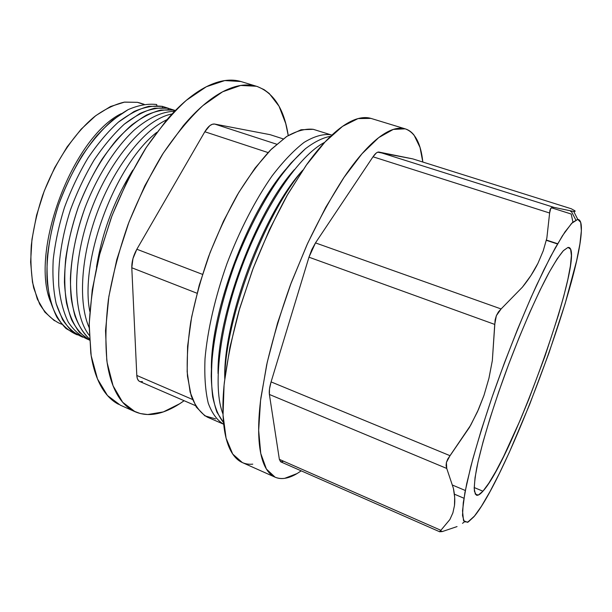 <?xml version="1.0" encoding="UTF-8"?>
<svg xmlns="http://www.w3.org/2000/svg" width="612" height="612" viewBox="0 0 612 612"><rect width="100%" height="100%" fill="white"/><g stroke="black" fill="none" stroke-linecap="round" stroke-linejoin="round"><path stroke-width="0.92" d="M557.486 243.974L546.34 240.317L557.486 243.974M482.929 491.207C480.106 494.427 477.926 495.743 476.381 495.162L474.407 491.283C474.055 486.119 474.858 478.209 476.817 467.545C481.698 444.121 492.545 408.235 506.445 370.291C520.567 332.354 536.173 296.621 548.474 273.61C554.327 263.175 559.276 255.548 563.338 250.721L567.997 247.416L570.621 249.206L571.394 255.525L570.415 265.853L567.821 279.585L563.782 296.116L558.496 314.813L544.948 356.268L528.822 399.246L520.315 419.878L503.577 456.544L495.835 471.401L488.858 483.151L482.929 491.207L478.332 495.047L475.34 494.221L474.185 488.437L475.057 477.589L478.033 461.861L483.105 441.734L490.105 418.027L498.734 391.848L508.58 364.561L519.114 337.602L529.763 312.411L539.983 290.264L549.262 272.172L557.195 258.815L563.499 250.545L567.997 247.416L569.053 247.477C585.883 254.079 512.68 458.901 482.929 491.207L474.178 487.534L482.929 491.207M405.343 128.895L370.91 118.384L405.358 128.895C415.104 132.513 420.926 143.552 422.816 162.035L420.031 147.461L414.087 135.168C411.608 131.985 408.64 129.882 405.175 128.841L370.91 118.384L358.028 118.598L342.544 126.363L324.987 142.007L306.145 165.347L286.99 195.611C274.406 218.782 262.854 243.767 252.328 270.55L238.978 310.858C231.818 337.503 226.845 362.25 224.076 385.116L223.043 414.997L226.088 438.2L232.736 454.089L242.36 462.573L274.972 477.131M301.211 470.842L297.072 473.558C288.719 478.592 281.382 479.8 275.063 477.169L266.411 469.067L260.75 453.446L258.662 430.381L260.567 400.47L266.648 364.951C272.738 339.025 280.671 312.311 290.455 284.825L306.887 245.014C318.875 219.739 331.161 197.309 343.76 177.732L361.967 153.788L378.721 137.616L393.287 129.407L405.175 128.841C401.717 127.816 397.785 127.992 393.386 129.377C388.987 130.769 384.183 133.447 378.966 137.425C373.748 141.41 368.225 146.704 362.388 153.306C356.544 159.931 350.531 167.78 344.349 176.86L325.768 207.292L307.714 243.194L291.304 282.568L277.542 323.067L267.245 362.25L260.896 397.846C259.473 408.931 258.731 418.991 258.662 428.033C258.608 437.06 259.182 444.901 260.391 451.572C261.599 458.22 263.367 463.636 265.677 467.805C267.995 471.967 270.756 474.912 273.969 476.633C277.19 478.347 280.747 478.921 284.649 478.354L297.072 473.558L301.211 470.85M573.765 211.477L577.774 219.394C580.459 219.586 581.66 223.365 581.362 230.732C579.564 283.425 507.914 474.935 474.683 515.87L467.522 522.35L463.513 520.621L462.519 510.783L464.891 492.652L470.781 466.681C476.411 445.819 483.534 422.563 492.163 396.913C505.887 357.66 521.707 317.942 536.663 285.039L550.563 256.612L562.397 235.819L571.577 223.403L577.774 219.394L573.765 211.477L553.829 207.338L552.108 207.346L550.769 208.325L549.928 210.276L546.837 238.19L543.249 250.775L537.948 263.313L530.964 275.492L522.426 287.143L501.098 308.953L498.42 311.929L496.363 315.67L495.116 319.938L492.339 360.567L488.973 378.147L484 395.314L477.459 411.777L469.511 427.306L447.762 459.031L446.408 462.427L446.079 465.64L446.745 468.448L453.385 488.292L454.67 497.265L454.487 505.566L452.842 513.001L449.881 519.527L439.668 531.744L442.3 531.568L457.049 526.58L442.3 531.568L440.166 530.635L442.3 531.568L439.668 531.744L449.881 519.527L452.872 512.91L454.487 505.566C455.106 500.409 454.739 494.649 453.385 488.292L446.745 468.448L269.395 394.465L269.494 388.98L271.085 381.903L308.961 257.193L311.868 249.489L315.486 242.895L373.014 156.787L376.242 153.046L377.696 152.197L412.817 158.891L378.958 152.067L553.829 207.338L573.765 211.477L575.096 211.385L575.012 210.865L571.271 208.761L575.012 210.865M413.085 158.975L571.072 208.7M570.69 211.568L570.614 211.056M572.924 222.064L571.203 214.024L572.924 222.064M462.519 523.344L464.34 521.891M474.063 516.627L481.445 506.239L490.013 491.566L499.415 473.351L509.337 452.314L529.64 404.478L548.865 353.254L565.128 303.644L576.588 260.88L579.924 243.851L581.362 230.762L580.696 222.363L577.774 219.394L572.518 222.447L564.96 231.91L555.283 247.86L543.823 269.953L531.086 297.371L517.729 328.835L504.502 362.656L492.163 396.913L481.407 429.655L472.793 459.092L466.688 483.786L463.269 502.75L462.511 515.449L464.248 521.791L468.211 522.021L474.063 516.627M252.764 464.156C248.564 464.562 244.701 463.842 241.166 461.991C237.632 460.125 234.549 457.065 231.902 452.796C229.263 448.512 227.174 443.012 225.637 436.302C224.107 429.57 223.219 421.683 222.967 412.641C222.73 403.591 223.189 393.539 224.344 382.5L229.959 347.119L239.72 308.318L253.161 268.324L269.502 229.554L287.739 194.295L306.75 164.498C313.115 155.624 319.342 147.974 325.423 141.54C331.505 135.13 337.296 130.004 342.812 126.179C348.312 122.369 353.422 119.83 358.142 118.567C362.855 117.32 367.116 117.259 370.91 118.384M282.928 461.532L280.579 461.754L279.363 459.352L269.395 394.465L279.363 459.352L440.655 530.199L279.363 459.352L280.755 461.846L439.768 531.805M551.343 207.736L571.203 214.024L551.343 207.736M454.379 494.167L463.927 498.222L454.379 494.167M450.011 455.68L470.758 425.095L478.553 409.313L484 395.314L488.919 378.354L492.339 360.567L494.726 324.414L308.961 257.193L271.085 381.903L450.011 455.68L271.085 381.903C269.532 387.144 268.966 391.328 269.395 394.465L446.745 468.448L446.408 462.427L450.011 455.68M501.098 308.953L522.426 287.143C528.76 279.347 533.932 271.407 537.948 263.313L543.188 250.943L546.837 238.19L549.63 213.022L373.014 156.787L315.486 242.895L501.098 308.953L315.486 242.895L308.961 257.193L494.726 324.414L496.363 315.67L501.098 308.953M553.829 207.338L378.958 152.067C377.313 151.814 375.332 153.39 373.014 156.787L549.63 213.022L550.769 208.325L553.829 207.338M156.672 104.514L156.901 105.715L156.672 104.514C147.89 103.482 138.388 105.188 128.145 109.632L112.44 120.159C101.822 129.736 91.67 141.632 81.993 155.846C72.843 171.138 65.01 187.57 58.492 205.158C49.893 231.81 45.992 258.302 47.116 280.992C48.738 295.275 52.005 307.377 56.924 317.284C62.646 325.737 69.454 331.612 77.349 334.894L66.088 328.575C59.479 321.935 54.261 312.824 50.436 301.242C47.568 288.367 46.527 273.755 47.308 257.407C49.205 240.386 52.93 222.967 58.492 205.158C68.001 178.719 81.427 154.492 96.765 135.772C107.207 124.412 117.665 115.699 128.145 109.632C138.388 105.188 147.89 103.482 156.672 104.514M162.341 106.358C153.627 105.348 144.18 107.085 133.997 111.568L118.353 122.163C107.773 131.787 97.652 143.728 87.99 158.003C78.849 173.341 71.007 189.827 64.474 207.46C58.897 225.315 55.141 242.765 53.206 259.809C52.38 276.18 53.366 290.799 56.182 303.674C59.945 315.241 65.109 324.337 71.658 330.947L82.819 337.212C74.985 333.968 68.238 328.131 62.577 319.693L56.182 303.674C53.366 290.799 52.38 276.18 53.206 259.809C55.141 242.765 58.897 225.315 64.474 207.46C71.007 189.827 78.849 173.341 87.99 158.003C97.652 143.728 107.773 131.787 118.353 122.163C128.925 114.1 139.1 108.821 148.877 106.327L162.341 106.358L162.578 107.582L162.341 106.358L168.468 108.301M168.032 108.209C159.388 107.222 150.001 108.99 139.865 113.518L124.297 124.175C113.755 133.844 103.665 145.84 94.019 160.168C84.884 175.56 77.043 192.099 70.495 209.778C61.835 236.561 57.826 263.137 58.798 285.858C60.313 300.155 63.464 312.242 68.261 322.119C73.861 330.534 80.547 336.34 88.319 339.545C80.547 336.34 73.861 330.534 68.261 322.119C63.464 312.242 60.313 300.155 58.798 285.858C57.826 263.137 61.835 236.561 70.495 209.778C77.043 192.099 84.884 175.56 94.019 160.168C103.665 145.84 113.755 133.844 124.297 124.175C134.824 116.066 144.945 110.749 154.668 108.217L168.032 108.209L168.277 109.456L168.032 108.209L174.145 110.145M173.754 110.068L160.857 110.045C151.493 112.424 141.716 117.458 131.526 125.139C121.306 134.303 111.453 145.717 101.959 159.388C92.917 174.106 85.03 190.018 78.305 207.116C69.187 233.692 64.566 258.738 64.436 282.247C65.232 296.797 67.634 309.351 71.642 319.9C76.462 329.111 82.413 335.866 89.497 340.165L79.484 332.392C73.754 324.895 69.424 315.096 66.494 302.994C64.497 289.713 64.237 274.903 65.721 258.555C68.238 241.648 72.438 224.505 78.305 207.116C88.48 180.892 101.179 158.554 116.395 140.102C126.5 129.216 136.56 120.862 146.589 115.041C156.358 110.772 165.416 109.112 173.754 110.068L173.999 111.33L173.754 110.068L175.437 110.458M331.88 135.114L330.182 134.655L331.88 135.114M331.819 135.099L313.222 129.308C305.342 128.459 296.399 130.914 286.401 136.675L270.504 150.047C259.389 162.096 248.342 177.029 237.372 194.853C226.715 214.024 217.107 234.633 208.547 256.658C200.851 278.965 194.914 300.722 190.745 321.935C187.716 342.261 186.622 360.353 187.471 376.212L191.212 395.865C195.282 406.146 200.675 413.245 207.399 417.154L223.648 424.223C217.191 420.421 212.058 413.414 208.248 403.186C205.372 391.129 204.293 376.265 205.028 358.578C207.499 330.396 215.103 297.18 226.991 263.581C239.682 230.227 255.525 199.581 272.141 175.835C283.226 161.407 293.882 150.246 304.126 142.367C313.88 136.476 322.57 133.906 330.182 134.655C322.57 133.906 313.872 136.476 304.11 142.374C293.867 150.261 283.203 161.43 272.118 175.866C255.495 199.627 239.644 230.303 226.96 263.673C215.072 297.287 207.476 330.511 205.02 358.686C204.293 376.365 205.38 391.221 208.271 403.262C212.089 413.475 217.229 420.467 223.701 424.246M144.118 104.277L137.417 102.319L143.652 104.354L137.417 102.319L124.198 102.158C114.651 104.392 104.767 109.211 94.539 116.617C74.083 133.462 54.675 162.585 42.48 195.794C37.034 212.563 33.308 229.079 31.304 245.335C30.355 261.033 31.151 275.232 33.683 287.923L39.612 304.019C44.921 312.732 51.316 319.059 58.79 322.991L61.812 324.268M256.81 86.376L240.898 81.511L256.849 86.391C273.725 92.695 284.19 109.066 288.229 135.504L285.743 123.601L279.034 106.213L269.219 93.46L264.086 89.635L257.415 86.567L240.898 81.511L224.78 80.57L206.343 86.743L186.308 100.345C172.431 113.044 158.799 129.186 145.404 148.77C132.513 170.006 121.092 193.086 111.155 218.002L99.251 255.778C93.406 280.931 90.048 304.531 89.161 326.578L91.188 355.756L97.499 378.966L107.46 395.505L120.319 405.167L134.984 411.692M184.113 400.707C177.09 405.802 170.167 409.543 163.335 411.914C153.115 415.464 143.713 415.41 135.114 411.754L122.645 402.245L113.075 385.805L107.138 362.633C105.157 344.059 105.578 322.983 108.416 299.413C112.7 274.872 119.264 249.857 128.115 224.352C138.105 199.267 149.512 176.004 162.348 154.576C175.659 134.816 189.162 118.499 202.863 105.631L222.592 91.808L240.669 85.458L256.397 86.254C251.631 84.861 246.437 84.586 240.814 85.435C235.192 86.3 229.225 88.365 222.929 91.632C216.625 94.921 210.115 99.427 203.406 105.165C196.689 110.925 189.934 117.841 183.149 125.919L163.22 153.214L144.792 185.834L128.994 222.003L116.785 259.649L108.86 296.529L105.532 330.564L106.779 360.024C107.941 368.944 109.77 376.816 112.256 383.647C114.742 390.456 117.787 396.14 121.375 400.699C124.97 405.243 128.987 408.663 133.431 410.943L140.324 413.551L147.668 414.538L163.335 411.914L179.775 403.691L184.113 400.707M50.697 302.175C29.468 252.144 72.377 137.455 121.23 113.648C72.377 137.455 29.468 252.144 50.697 302.175M54.468 320.757L44.821 312.089L37.332 299.138L32.474 282.247L30.615 262.035L31.962 239.353L36.567 215.271L44.24 191.013L54.606 167.826L67.113 146.903L81.09 129.247L95.801 115.622L110.52 106.511L124.58 102.097L137.417 102.319L141.25 103.344M118.583 404.333C114.016 401.992 109.869 398.534 106.144 393.944C102.426 389.347 99.259 383.632 96.642 376.801C94.026 369.954 92.075 362.067 90.79 353.147L89.207 323.725L92.244 289.797L99.955 253.085L112.027 215.669L127.793 179.752L146.276 147.415L166.357 120.388C173.219 112.394 180.05 105.562 186.859 99.886C193.66 94.225 200.269 89.788 206.688 86.567C213.098 83.362 219.18 81.358 224.933 80.547C230.678 79.751 236.002 80.073 240.898 81.511M214.651 124.052L270.114 134.678L214.651 124.052L276.67 144.21L214.651 124.052C211.446 123.678 208.164 126.248 204.821 131.756L209.786 125.682L212.326 124.259L214.651 124.052M142.443 381.567L140.24 381.659M139.735 381.498L138.496 380.618L137.317 378.507L136.805 375.454L131.794 267.765L132.957 258.608L136.851 249.245L204.821 131.756L136.851 249.245L202.503 274.367L136.851 249.245C133.355 255.556 131.672 261.729 131.794 267.765L136.805 375.454L192.482 399.452L136.805 375.454C136.996 378.667 137.952 380.672 139.681 381.475L195.396 405.595M313.222 129.308L301.066 129.759L286.944 136.323L271.368 149.175L255.043 168.101L238.787 192.443L223.502 221.108L210.061 252.603L199.244 285.177L191.648 317.001L187.586 346.346L187.15 371.775L190.148 392.2L196.222 406.98L204.89 415.846L215.585 418.899M268.064 152.572L204.821 131.756L268.064 152.572M283.226 138.901L270.114 134.678M197.033 293.247L131.794 267.765L197.033 293.247M302.802 170.151C264.009 215.279 225.117 319.227 224.765 378.729C225.117 319.227 264.009 215.279 302.802 170.151M302.733 170.228C263.382 212.762 222.998 320.703 224.765 378.629C222.998 320.703 263.382 212.762 302.733 170.228M324.674 142.344C299.704 154.943 264.927 205.035 242.038 266.304C219.088 327.55 212.448 388.169 223.013 414.064C212.448 388.169 219.088 327.55 242.038 266.304C264.927 205.035 299.704 154.943 324.674 142.344M294.326 169.662C255.663 212.372 216.916 315.937 218.056 373.534C216.916 315.937 255.663 212.372 294.326 169.662M330.618 136.3C323.044 137.601 314.667 141.724 305.48 148.678C295.948 157.276 286.148 168.552 276.081 182.491C260.72 205.632 247.018 232.69 234.97 263.657C223.732 294.93 216.311 324.337 212.708 351.877C211.148 369.005 211.148 383.938 212.685 396.683C215.057 407.959 218.675 416.573 223.533 422.525L216.916 412.167C213.58 402.75 211.683 390.823 211.209 376.388C211.53 345.688 219.999 304.554 234.97 263.657C250.515 222.982 271.131 186.392 291.037 163.022L305.48 148.678C314.667 141.724 323.044 137.601 330.618 136.3M285.903 169.187C247.998 211.982 210.88 311.202 211.377 368.363C210.88 311.202 247.998 211.982 285.903 169.187M132.819 170.113C114.215 200.04 102.112 232.392 96.497 267.176C102.112 232.392 114.215 200.04 132.819 170.113M156.787 132.345C115.285 164.429 79.537 259.962 89.796 311.409C79.537 259.962 115.285 164.429 156.787 132.345M166.969 119.677C142.42 131.152 113.977 167.719 97.354 212.173C80.715 256.619 78.168 302.879 89.161 327.649C78.168 302.879 80.715 256.619 97.354 212.173C113.977 167.719 142.42 131.152 166.969 119.677M172.094 113.962C145.404 118.843 110.435 158.286 91.196 209.87C71.856 261.416 72.346 314.124 89.268 335.322C72.346 314.124 71.856 261.416 91.196 209.87C110.435 158.286 145.404 118.843 172.094 113.962M174.573 111.353C162.302 111.483 148.953 117.619 134.525 129.759C115.584 147.285 97.423 175.529 85.076 207.575C76.332 232.277 71.436 255.9 70.395 278.437C70.479 292.559 72.009 305.059 74.978 315.937C78.696 325.691 83.515 333.356 89.428 338.918C80.264 330.763 74.22 317.376 71.298 298.748C68.513 273.09 73.356 239.858 85.076 207.575C97.423 175.529 115.584 147.285 134.525 129.759C148.953 117.619 162.302 111.483 174.573 111.353M452.643 485.14L465.304 490.487M571.248 211.163L575.785 219.945M546.409 240.057L557.624 243.729"/></g></svg>
